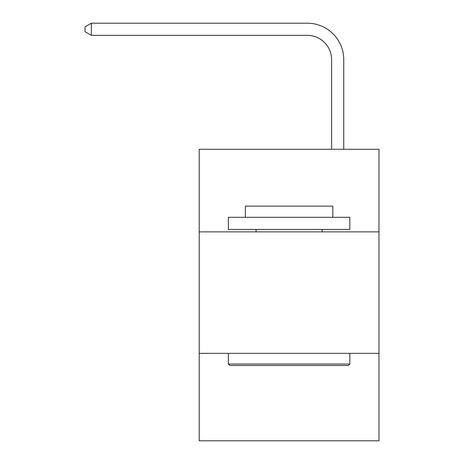 <?xml version="1.0" encoding="UTF-8"?>
<svg xmlns="http://www.w3.org/2000/svg" width="464" height="464" viewBox="0 0 464 464"><rect width="100%" height="100%" fill="white"/><g stroke="black" fill="none" stroke-linecap="round" stroke-linejoin="round"><path stroke-width="0.7" d="M378.972 231.878L378.972 149.28L199.207 149.28L199.207 231.878L378.972 231.878L378.972 440.8L199.207 440.8L199.207 231.878M378.972 353.342L199.207 353.342M331.603 149.28L331.603 59.641A24.29 24.29 0 0 0 307.307 35.345L91.344 35.345L85.028 31.703L85.028 26.842L91.344 23.2L307.307 23.2A36.441 36.441 0 0 1 343.749 59.641L343.749 149.28M229.813 365.493L228.358 364.031L349.821 364.031L348.365 365.493L229.813 365.493M349.821 217.303L349.821 229.448L228.358 229.448L228.358 217.303L349.821 217.303M245.363 217.303L245.363 206.126L332.816 206.126L332.816 217.303M349.821 353.342L349.821 364.031M228.358 353.342L228.358 364.031M322.126 229.448L322.126 231.878M256.053 229.448L256.053 231.878M331.603 59.641A24.29 24.29 0 0 0 307.307 35.345A24.29 24.29 0 0 1 331.603 59.641A24.29 24.29 0 0 0 307.307 35.345A24.29 24.29 0 0 1 331.603 59.641A24.29 24.29 0 0 0 307.307 35.345A24.29 24.29 0 0 1 331.603 59.641A24.29 24.29 0 0 0 307.307 35.345A24.29 24.29 0 0 1 331.603 59.641A24.29 24.29 0 0 0 307.307 35.345A24.29 24.29 0 0 1 331.603 59.641A24.29 24.29 0 0 0 307.307 35.345M91.344 35.345L91.344 23.2L307.307 23.2"/></g></svg>
